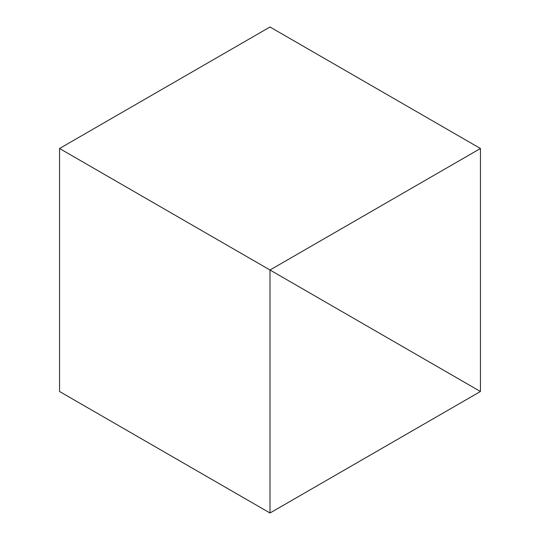 <?xml version="1.0" encoding="UTF-8"?>
<svg xmlns="http://www.w3.org/2000/svg" width="540" height="540" viewBox="0 0 540 540"><rect width="100%" height="100%" fill="white"/><g stroke="black" fill="none" stroke-linecap="round" stroke-linejoin="round"><path stroke-width="0.81" d="M480.445 391.5L480.445 148.5L270 27L480.445 148.5L270 270L59.555 148.5L270 27L59.555 148.5L480.445 391.5L270 270L480.445 148.5L480.445 391.5L270 270L270 513L59.555 391.5L59.555 148.5L270 270L59.555 148.5L59.555 391.5L270 513L480.445 391.5L270 513L270 270L480.445 391.5"/></g></svg>
